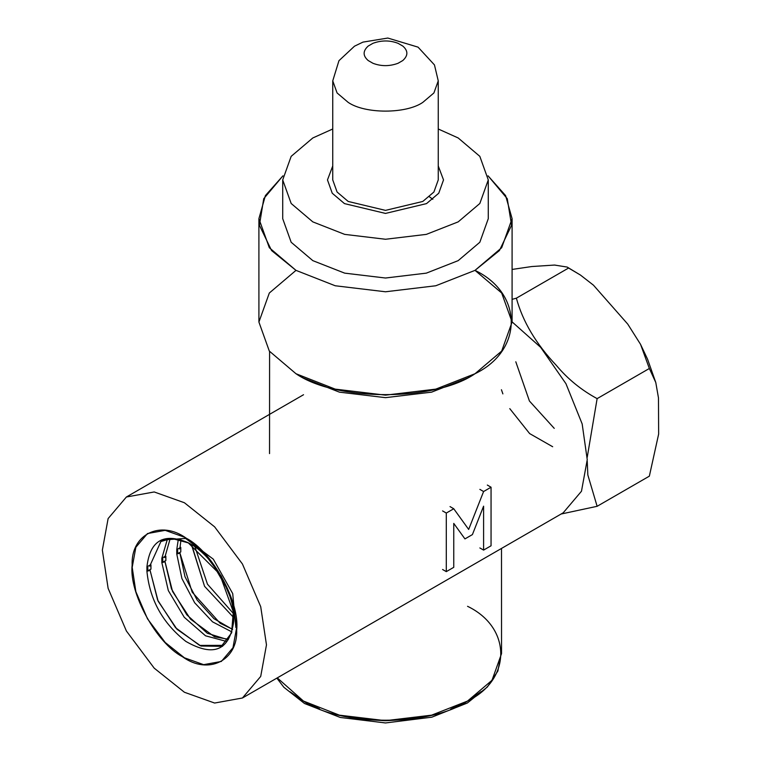 <?xml version="1.0" encoding="UTF-8"?>
<svg xmlns="http://www.w3.org/2000/svg" width="761" height="761" viewBox="0 0 761 761"><rect width="100%" height="100%" fill="white"/><g stroke="black" fill="none" stroke-linecap="round" stroke-linejoin="round"><path stroke-width="1.14" d="M649.352 368.486L640.553 344.353L627.758 324.119L593.475 285.194L580.472 275.073L568.591 268.024L516.377 298.169C522.721 321.523 536.039 343.924 556.32 365.366C567.696 378.959 581.299 390.051 597.128 398.631L649.352 368.486L655.792 382.545L658.474 397.908L658.645 434.065L649.352 476.158L597.128 506.303L561.095 514.027M597.128 398.631L587.216 457.342M587.235 461.109L587.834 474.95L597.128 506.303M568.591 268.024L567.192 267.073L554.531 265.056L531.749 266.54L512.086 269.442M512.086 299.358L516.377 298.169M184.409 502.745L214.621 526.84L242.436 563.996L260.709 606.669L266.474 644.871L260.709 676.424L242.436 697.999L214.621 703.04L184.409 692.253L154.207 668.158L126.393 631.002L108.119 588.329L102.355 550.127L108.119 518.574L126.393 497L154.207 491.958L184.409 502.745M242.436 697.999L563.207 512.809L581.48 491.235L587.245 459.682L582.165 423.925L565.956 383.715L540.671 347.358L512.086 321.874M236.633 627.644L232.971 647.725L221.337 661.452L203.634 664.657L184.409 657.799L165.194 642.465L147.491 618.817L135.858 591.668L132.195 567.354L135.858 547.273L147.491 533.547L165.194 530.341L184.409 537.199L203.634 552.534L221.337 576.182L232.971 603.34L236.633 627.644M312.819 260.642L344.676 273.142L385.494 278.022L426.322 273.142L458.179 260.642L479.83 242.255L488.277 218.683L488.277 179.919L479.83 203.491L458.179 221.879L426.322 234.378L385.494 239.258L344.676 234.378L312.819 221.879L291.168 203.491L282.712 179.919L282.712 218.683L291.168 242.255L312.819 260.642M282.712 179.919L291.168 156.347L312.819 137.96L332.747 128.989L312.819 137.96L291.168 156.347L282.712 179.919L291.168 203.491L312.819 221.879L344.676 234.378L385.494 239.258L426.322 234.378L458.179 221.879L479.83 203.491L488.277 179.919L479.83 156.347L458.179 137.96L438.25 128.989L458.179 137.96L479.83 156.347L488.277 179.919M438.25 165.965L443.52 179.919L438.745 193.227L426.521 203.606L385.494 213.422L344.467 203.606L332.243 193.227L327.477 179.919L332.747 165.965M432.828 199.306L429.413 196.785M332.747 80.866L332.747 179.919L337.085 192.019L348.196 201.456L385.494 210.378L422.793 201.456L433.903 192.019L438.25 179.919L438.25 80.866L433.903 92.956L422.793 102.393C406.013 114.017 364.985 114.017 348.196 102.393L337.085 92.956L332.747 80.866L338.968 60.68L354.493 46.193L362.968 42.112L387.815 38.05L418.055 47.144L434.455 64.913L438.25 80.866M368.191 46.06L372.957 43.31C381.48 40.181 389.841 40.181 398.032 43.31L402.797 46.06C408.219 50.787 408.219 55.61 402.797 60.538L398.032 63.287C389.508 66.416 381.156 66.416 372.957 63.287L368.191 60.538C362.778 55.81 362.778 50.977 368.191 46.06M290.017 691.759L303.401 701.081L319.544 708.805M362.902 719.392L385.494 720.724L407.734 719.44M450.683 709.109L467.606 701.081L481.199 691.568M276.861 678.127L283.872 687.278L304.495 703.497L340.253 717.461L385.494 722.95L431.801 717.195L467.33 703.021L487.401 686.964L497.875 671.031L501.537 651.445M446.298 571.635L446.298 513.057L453.756 508.757L468.671 529.428L483.596 491.53L491.054 487.221L491.054 545.789L483.596 550.098L483.596 506.17L472.41 534.593L464.942 538.902L453.756 523.397L453.756 567.326L446.298 571.635L442.569 569.485M446.298 513.057L442.569 510.907M453.756 508.757L450.027 506.598M483.596 491.53L479.868 489.371M491.054 487.221L487.325 485.061M483.596 550.098L479.868 547.949M501.499 548.434L501.537 653.661L492.006 680.286L467.549 701.052L431.592 715.169L385.504 720.677L339.406 715.169L303.449 701.052L277.289 677.88L303.449 701.052C340.376 726.612 430.621 726.612 467.549 701.052C511.82 679.735 511.82 627.625 467.549 606.308M501.432 389.737L502.878 393.894M509.775 408.638L529.637 433.58L552.676 446.736M212.871 564.224L227.453 589.49L212.871 564.224M149.689 570.493L146.921 571.235L146.921 566.831L150.022 565.043M161.189 540.053L185.627 538.446L213.299 559.164L232.723 593.609L235.862 627.521M222.564 646.327L200.952 646.041L177.018 629.28L158.126 601.161L150.06 570.331M236.681 629.87C238.069 660.634 208.286 675.416 182.507 656.753C156.566 643.378 128.875 592.99 132.148 565.128C130.759 534.365 160.542 519.582 186.321 538.255C212.262 551.62 239.953 602.008 236.681 629.87M146.921 566.831L146.921 571.235C149.727 599.83 162.711 623.23 185.874 641.418C213.613 657.304 229.565 650.607 233.722 621.337C235.549 593.799 212.623 554.427 187.881 542.593C163.653 532.5 149.993 540.586 146.921 566.831M164.947 556.424L161.846 558.222L167.496 538.845L161.846 558.222L161.846 562.617L168.324 590.593L184.248 617.266L205.537 635.806L226.749 641.475L205.537 635.806L184.248 617.266L168.324 590.593L161.846 562.617L164.604 561.884M228.11 639.763L207.344 633.257L186.816 614.821L171.463 588.89L164.985 561.713M232.581 629.442L213.984 618.712L197.089 599.982L184.99 576.695L179.9 553.104M179.52 553.266L176.761 553.998L181.917 578.56L194.683 602.788L212.538 621.842L231.905 631.934L212.538 621.842L194.683 602.788L181.917 578.56L176.761 553.998L176.761 549.604L179.862 547.815M178.34 539.159L176.761 549.604L178.34 539.159M233.484 613.594L207.468 584.191L194.997 546.95M192.628 545.371L191.677 545.39L204.547 586.293L233.694 617.58L204.547 586.293L191.658 544.771M180.709 547.996L180.728 547.311L179.52 548.947M177.627 549.109L177.627 553.504L180.785 551.963L180.785 547.663M162.711 557.718L162.711 562.113L165.86 560.581L165.86 556.281L164.604 557.566M147.786 566.336L147.786 570.731L150.944 569.19L150.944 564.89L149.689 566.174M512.096 218.683L512.086 322.046L501.68 351.078L475.016 373.727L435.777 389.128L385.504 395.14L335.221 389.128L295.981 373.727L269.318 351.078L258.911 322.055L269.318 293.023L295.981 270.374L269.318 293.023L258.911 322.055L269.318 351.078L295.991 373.737L335.221 389.128L385.504 395.14L435.777 389.128L475.016 373.727L501.68 351.078L512.086 322.046L501.68 293.023L475.016 270.364C523.302 293.622 523.302 350.469 475.016 373.727C434.731 401.608 336.267 401.608 295.981 373.727L269.318 351.078L258.911 322.055L258.902 218.683L269.318 247.715L295.981 270.364L335.221 285.765L385.494 291.777L435.777 285.765L475.016 270.364L501.68 247.715L512.096 218.683L505.618 195.606L488.039 175.82L507.264 198.688L511.582 225.256L499.406 250.569L475.016 270.364L435.777 285.765L385.494 291.777L335.221 285.765L295.981 270.364L271.591 250.569L259.415 225.266L263.734 198.688L282.959 175.82L265.38 195.606L258.902 218.683M467.549 378.036L431.582 392.153L385.504 397.661L339.416 392.153L303.449 378.036L339.406 392.153L385.504 397.661L431.592 392.153L467.549 378.036L475.007 373.727M655.792 382.545L647.621 359.325L640.543 344.353M567.192 267.073L580.472 275.073M303.534 394.731L126.393 497M269.537 453.604L269.584 351.43M515.796 361.779L529.437 401.028L554.246 428.367M150.079 565.394L160.885 541.528L171.72 538.417L188.328 542.897L219.691 574.089L233.304 611.787L231.582 632.924L222.031 645.366L199.629 645.414L175.591 627.739L157.641 600.068L150.098 570.312M164.994 556.776L170.226 538.474M228.443 639.297L214.545 636.805L190.516 619.121L172.557 591.459L165.023 561.694M179.938 553.085L192.172 592.153L220.148 623.269L232.609 629.299M180.975 539.863L179.91 548.158M295.991 373.737L303.449 378.036"/></g></svg>
